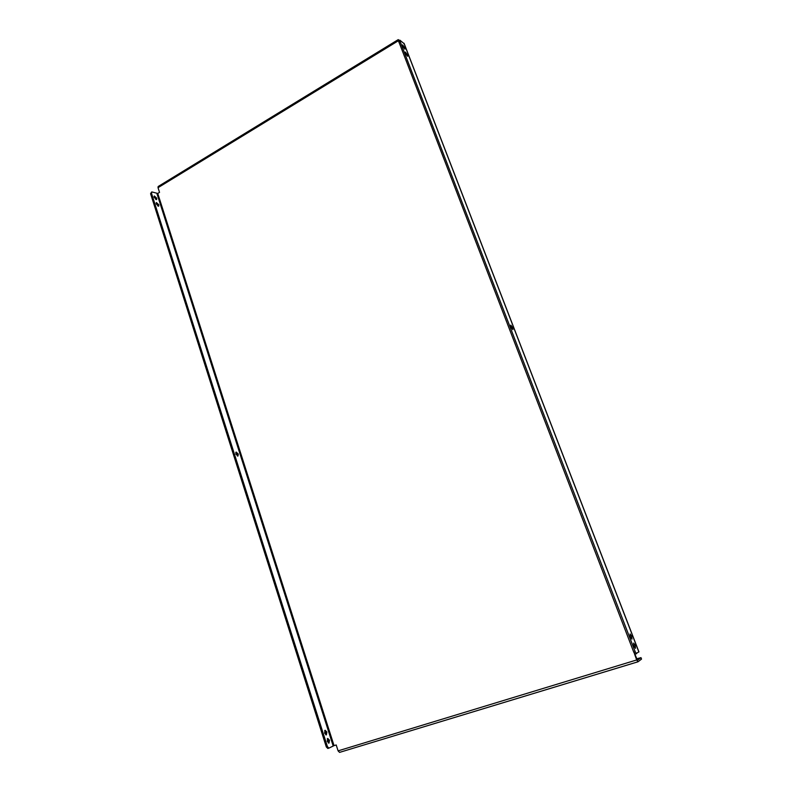 <?xml version="1.0" encoding="UTF-8"?>
<svg xmlns="http://www.w3.org/2000/svg" width="792" height="792" viewBox="0 0 792 792"><rect width="100%" height="100%" fill="white"/><g stroke="black" fill="none" stroke-linecap="round" stroke-linejoin="round"><path stroke-width="1.19" d="M235.749 452.509L237.303 454.489L237.372 456.034M238.283 454.034L237.966 456.043L235.818 454.054L236.135 452.054L238.283 454.034M512.662 327.621L512.869 329.63L510.998 327.136L510.8 325.126L512.662 327.621M329.492 740.213L328.997 743.114L327.235 741.332L327.72 738.431L329.492 740.213M328.383 743.015L328.403 740.54L327.254 738.857M633.947 646.153L635.501 648.311L635.174 645.282L633.62 643.114L633.947 646.153M326.878 732.026L326.393 734.897L324.621 733.115L325.106 730.254L326.878 732.026M325.779 734.818L325.799 732.372L324.641 730.679M630.402 636.956L631.966 639.134L631.65 636.134L630.086 633.956L630.402 636.956M158.836 204.772L158.677 206.167L156.232 203.93L156.4 202.534L158.836 204.772M158.063 206.177L156.113 203.069M405.524 53.41L407.652 56.291L407.484 54.925L405.356 52.054L405.524 53.41M156.747 198.208L156.588 199.594L154.143 197.356L154.301 195.97L156.747 198.208M155.975 199.604L154.024 196.505M402.762 46.263L404.91 49.154L404.742 47.807L402.603 44.916L402.762 46.263M634.837 654.004L637.441 660.31M400.396 45.788L398.376 40.748L158.034 187.684L158.153 186.516L398.237 39.62L398.376 40.748M157.756 193.456L152.094 191.981L151.47 193.179L327.403 746.599L328.918 748.123L334.036 745.628L157.756 193.456L159.529 192.377L158.034 187.684M334.036 745.628L336.204 744.965L338.095 750.865L636.679 659.964L637.996 661.795L641.471 659.142L640.906 657.697L637.481 660.3M634.313 653.321L636.679 659.964M399.524 40.481L398.237 39.62M637.926 661.795L339.57 752.38L338.095 750.865M636.669 658.756L640.906 657.697M151.47 193.179L150.579 193.723L326.314 746.935L327.403 746.599M150.579 193.723L151.609 192.001M328.819 748.143L327.829 748.46L326.314 746.935M638.837 651.885L635.144 654.113L633.808 652.262L398.96 42.065L398.822 40.917L399.95 40.224L400.089 41.372L398.96 42.065M399.95 40.224L404.148 43.728M633.808 652.262L635.224 651.826L400.089 41.372M635.224 651.826L636.56 653.677M636.501 653.687L635.144 654.113M156.935 193.604L333.175 745.955M638.877 651.984L403.96 43.233M637.996 661.795L339.57 752.38M638.936 651.915L404.118 43.451M327.829 748.46L328.918 748.123M641.53 659.053L640.966 657.617"/></g></svg>
